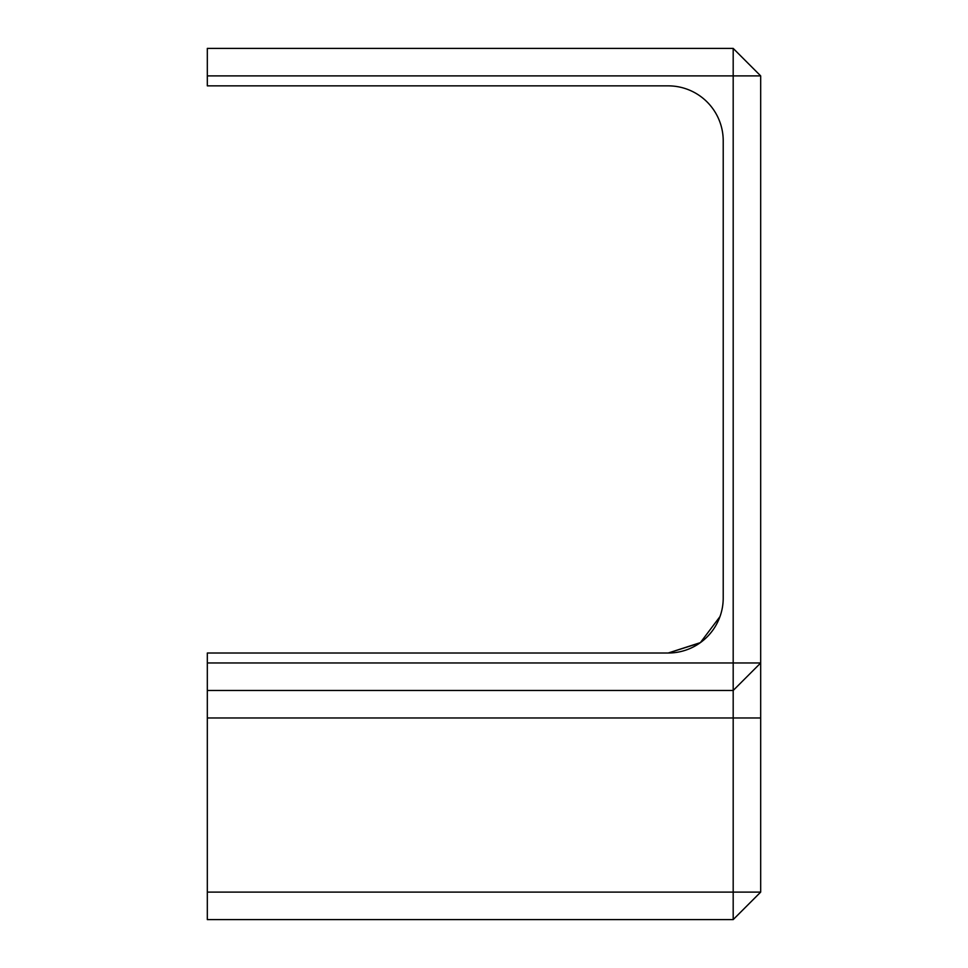 <?xml version="1.0" encoding="UTF-8"?>
<svg xmlns="http://www.w3.org/2000/svg" width="968" height="968" viewBox="0 0 968 968"><rect width="100%" height="100%" fill="white"/><g stroke="black" fill="none" stroke-linecap="round" stroke-linejoin="round"><path stroke-width="1.45" d="M719.974 616.616L700.384 642.619L668.222 653.013L207.321 653.013L207.321 662.971L760.679 662.971L760.679 75.891L207.321 75.891L207.321 85.862L668.222 85.862A54.995 54.995 0 0 1 723.217 140.856L723.217 598.018A54.995 54.995 0 0 1 668.222 653.013L699.852 642.994M207.321 75.891L207.321 48.4L733.187 48.4L733.187 690.474L760.679 662.971L760.679 717.966L733.187 717.966L733.187 690.474L207.321 690.474L207.321 717.966L733.187 717.966L733.187 919.6L760.679 892.109L760.679 717.966M207.321 662.971L207.321 690.474M207.321 717.966L207.321 892.109L760.679 892.109M207.321 892.109L207.321 919.6L733.187 919.6M760.679 75.891L733.187 48.4"/></g></svg>
